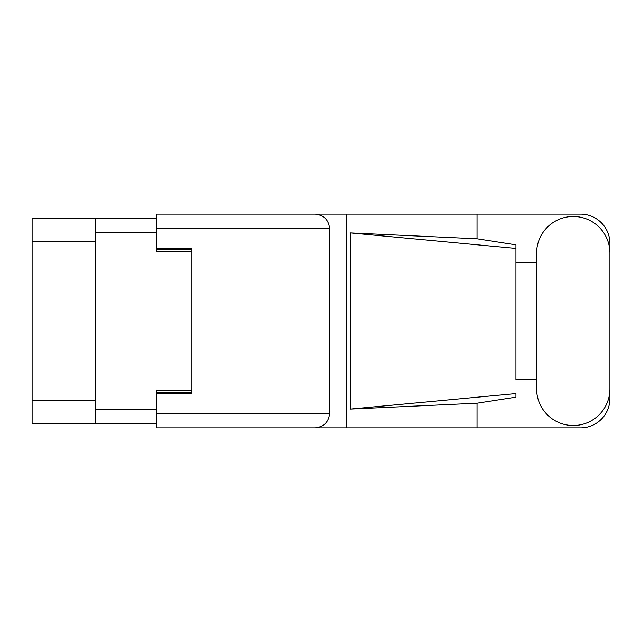 <?xml version="1.0" encoding="UTF-8"?>
<svg xmlns="http://www.w3.org/2000/svg" width="642" height="642" viewBox="0 0 642 642"><rect width="100%" height="100%" fill="white"/><g stroke="black" fill="none" stroke-linecap="round" stroke-linejoin="round"><path stroke-width="0.96" d="M156.584 218.12L95.281 218.12L95.281 423.881L156.584 423.881M95.281 423.881L32.1 423.881L32.1 218.12L95.281 218.12M191.814 390.521L156.584 390.521L156.584 413.304L329.691 413.304L329.691 228.696L156.584 228.696L156.584 214.131L580.537 214.131A29.363 29.363 0 0 1 609.9 243.487L609.9 262.281M156.584 228.696L156.584 251.479L191.814 251.479M536.616 388.883A36.642 36.642 0 0 0 573.258 425.518A36.642 36.642 0 0 0 609.9 388.883L609.9 253.117A36.642 36.642 0 0 0 573.258 216.482A36.642 36.642 0 0 0 536.616 253.117L536.616 388.883M329.691 413.304C328.768 422.091 323.913 426.946 315.126 427.869L580.537 427.869A29.363 29.363 0 0 0 609.9 398.513L609.9 379.719M536.616 379.719L515.951 379.719L515.951 248.414L515.951 379.719M350.452 232.918L515.951 248.414L515.951 244.835L477.054 238.792L350.452 232.918L350.452 409.082L515.951 393.586L515.951 397.165L477.054 403.208L477.054 427.869M350.452 409.082L477.054 403.208M477.054 238.792L477.054 214.131M315.126 427.869L156.584 427.869L346.303 427.869L346.303 214.131L156.584 214.131M515.951 262.281L536.616 262.281M156.584 427.869L156.584 413.304M156.584 248.189L191.814 248.189L191.814 393.811L156.584 393.811M315.126 214.131C323.913 215.054 328.768 219.909 329.691 228.696M95.281 232.685L156.584 232.685M95.281 409.315L156.584 409.315M156.584 392.872L191.814 392.872M156.584 249.128L191.814 249.128M95.281 241.609L32.1 241.609M95.281 400.391L32.1 400.391"/></g></svg>
